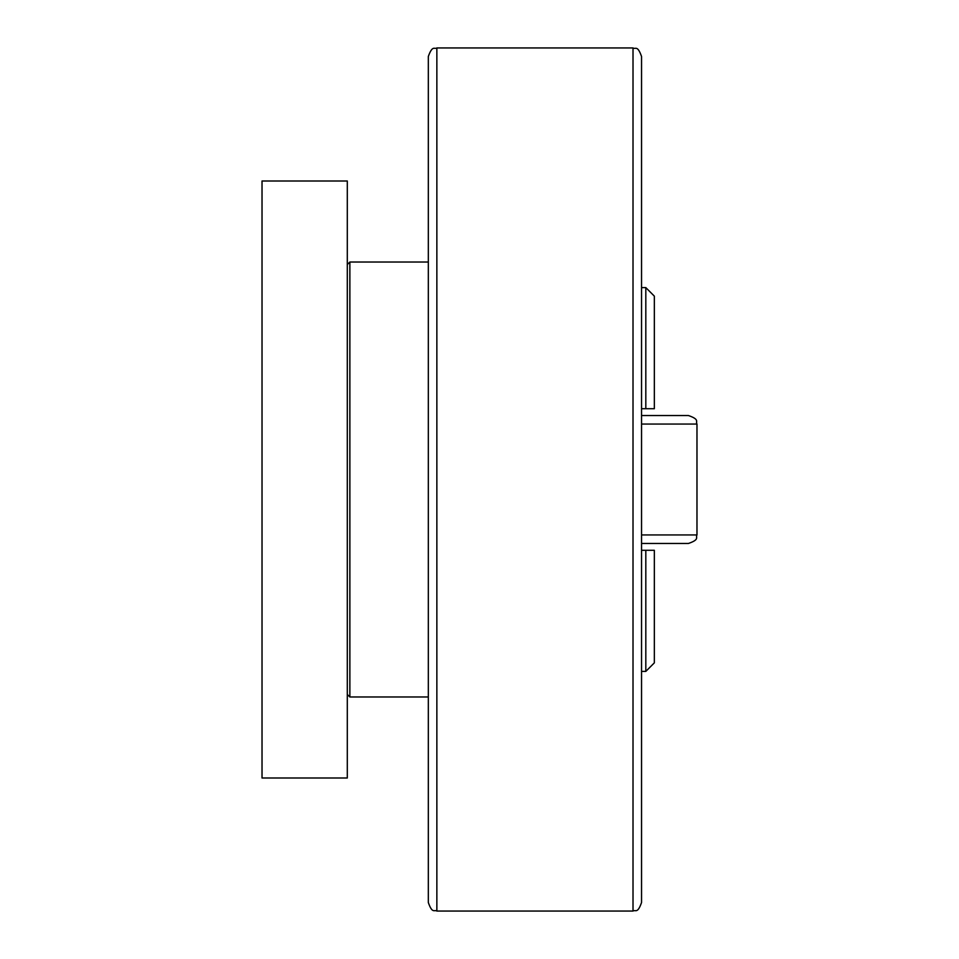 <?xml version="1.0" encoding="UTF-8"?>
<svg xmlns="http://www.w3.org/2000/svg" width="959" height="959" viewBox="0 0 959 959"><rect width="100%" height="100%" fill="white"/><g stroke="black" fill="none" stroke-linecap="round" stroke-linejoin="round"><path stroke-width="1.44" d="M654.338 662.861L645.815 671.396L645.815 550.286L654.338 550.286L654.338 662.861M645.815 671.396L641.547 671.396M641.547 550.286L645.815 550.286M645.815 287.604L654.338 296.139L654.338 408.714L645.815 408.714L645.815 287.604L641.547 287.604M641.547 408.714L645.815 408.714L641.547 408.714M436.86 911.05L633.012 911.05C635.541 909.408 637.483 914.179 641.547 902.527L641.547 56.473C637.339 44.641 635.577 49.676 633.012 47.95L436.86 47.95C434.475 49.568 432.533 44.701 428.325 56.473L428.325 902.527C432.389 914.179 434.331 909.408 436.86 911.05L436.86 47.95M347.302 264.576L349.867 262.023L428.325 262.023M349.867 262.023L349.867 696.977L347.302 694.424M428.325 773.733L428.325 696.977L349.867 696.977M262.023 180.999L262.023 778.001L347.302 778.001L347.302 180.999L262.023 180.999M641.547 543.465L688.454 543.465C700.118 539.414 695.347 537.46 696.977 534.942L696.977 424.058C695.347 421.54 700.118 419.586 688.454 415.535L641.547 415.535M633.012 911.05L633.012 47.95M641.547 534.942L696.977 534.942M641.547 424.058L696.977 424.058"/></g></svg>
